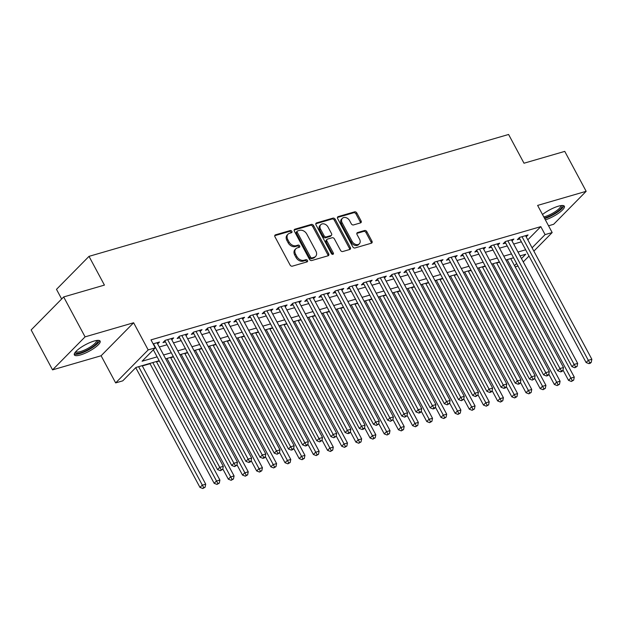 <?xml version="1.0" encoding="UTF-8"?>
<svg xmlns="http://www.w3.org/2000/svg" width="623" height="623" viewBox="0 0 623 623"><rect width="100%" height="100%" fill="white"/><g stroke="black" fill="none" stroke-linecap="round" stroke-linejoin="round"><path stroke-width="0.93" d="M291.852 231.343A1.285 0.958 44.6 0 0 290.295 230.526L275.506 234.824A1.838 1.371 44.6 0 0 275.039 235.097A1.838 1.371 44.6 0 0 274.953 236.795L290.084 265.009A1.838 1.371 44.6 0 0 292.319 266.169L307.1 261.878A1.285 0.958 44.6 0 0 305.924 259.682L304.008 260.243A5.887 4.384 44.6 0 1 296.867 256.52L295.606 254.168A5.887 4.384 44.6 0 1 295.87 248.741A5.887 4.384 44.6 0 1 297.373 247.853L299.281 247.3A1.285 0.958 44.6 0 0 298.106 245.104L296.198 245.664A5.887 4.384 44.6 0 1 289.056 241.942L287.795 239.59A5.887 4.384 44.6 0 1 288.052 234.162A5.887 4.384 44.6 0 1 289.555 233.275L291.471 232.722A1.285 0.958 44.6 0 0 291.852 231.343M291.136 232.815A1.285 0.958 44.6 0 0 289.415 231.421L274.743 235.681M306.773 261.971A1.285 0.958 44.6 0 0 305.044 260.578L303.136 261.13L304.008 260.243M298.954 247.393A1.285 0.958 44.6 0 0 297.226 245.999L295.318 246.552L296.198 245.664M545.374 219.88A14.625 3.754 151.8 0 0 558.924 212.949A14.625 3.754 151.8 0 0 564.368 206.244A14.625 3.754 151.8 0 0 558.333 206.197A14.625 3.754 151.8 0 0 542.501 214.514M94.104 341.054A14.625 3.754 151.8 0 0 80.157 347.953A14.625 3.754 151.8 0 0 74.355 354.923A14.625 3.754 151.8 0 0 80.39 354.962A14.625 3.754 151.8 0 0 94.33 348.062A14.625 3.754 151.8 0 0 100.132 341.1A14.625 3.754 151.8 0 0 94.104 341.054M360.53 222.894A1.838 1.371 44.6 0 0 361.005 222.621A1.838 1.371 44.6 0 0 361.083 220.924L356.839 213.011A1.838 1.371 44.6 0 0 354.604 211.843L338.188 216.617A1.838 1.371 44.6 0 0 337.721 216.89A1.838 1.371 44.6 0 0 337.635 218.587L352.766 246.801A1.838 1.371 44.6 0 0 355.001 247.962L371.417 243.196A1.838 1.371 44.6 0 0 371.884 242.915A1.838 1.371 44.6 0 0 371.97 241.226L366.838 231.663A1.838 1.371 44.6 0 0 364.611 230.494L357.586 232.543A1.838 1.371 44.6 0 0 357.111 232.815A1.838 1.371 44.6 0 0 357.034 234.513L359.572 239.255A4.922 3.668 44.6 0 1 359.362 243.788A4.922 3.668 44.6 0 1 352.127 241.413L342.167 222.839A4.922 3.668 44.6 0 1 342.385 218.299A4.922 3.668 44.6 0 1 349.612 220.674L351.279 223.774A1.838 1.371 44.6 0 0 353.506 224.934L360.53 222.894M527.798 239.824L540.803 226.632L545.086 234.614L552.173 232.558L533.864 251.131M63.671 296.945L85.078 336.864L52.558 369.86L31.15 329.933L63.671 296.945L104.423 285.1L89.011 256.357L508.594 134.475L524.005 163.218L564.757 151.381L586.165 191.308L537.618 205.411L552.173 232.558M52.558 369.86L101.105 355.756L133.626 322.761L85.078 336.864M133.626 322.761L148.181 349.908L155.275 347.852L142.091 361.231L157.113 356.862M540.803 226.632L150.992 339.87L155.275 347.852M313.571 225.581A1.838 1.371 44.6 0 0 311.336 224.412L294.92 229.186A1.838 1.371 44.6 0 0 294.445 229.459A1.838 1.371 44.6 0 0 294.368 231.156L309.499 259.37A1.838 1.371 44.6 0 0 311.726 260.531L328.15 255.765A1.838 1.371 44.6 0 0 328.617 255.492A1.838 1.371 44.6 0 0 328.695 253.795L313.571 225.581L312.691 226.468A1.838 1.371 44.6 0 0 310.456 225.308L294.157 230.043M316.554 222.902L332.97 218.128A1.838 1.371 44.6 0 1 335.205 219.296L350.336 247.51A1.838 1.371 44.6 0 1 350.251 249.208A1.838 1.371 44.6 0 1 349.783 249.48L342.759 251.521A1.838 1.371 44.6 0 1 340.524 250.36L334.387 238.913A1.838 1.371 44.6 0 0 332.152 237.752L327.496 239.107A1.838 1.371 44.6 0 0 327.028 239.38A1.838 1.371 44.6 0 0 326.943 241.078L333.328 252.993A1.285 0.958 44.6 0 1 331.381 253.553L316.001 224.872A1.838 1.371 44.6 0 1 316.087 223.174A1.838 1.371 44.6 0 1 316.554 222.902L315.814 223.649M548.544 225.783L553.645 224.296L586.165 191.308M157.642 343.896L159.504 342.011L153.133 343.857M171.823 339.776L173.677 337.892L165.173 340.36L162.977 342.588L165.453 341.871M185.997 335.657L187.85 333.772L179.346 336.241L177.15 338.476L179.634 337.752M200.17 331.537L202.023 329.653L193.519 332.129L191.323 334.356L193.808 333.632M214.343 327.425L216.204 325.541L207.7 328.01L205.497 330.237L207.981 329.52M228.524 323.306L230.378 321.421L221.874 323.89L219.678 326.117L222.154 325.401M242.697 319.186L244.551 317.302L236.047 319.77L233.851 322.005L236.327 321.281M256.871 315.067L258.724 313.182L250.22 315.659L248.024 317.886L250.508 317.162M271.044 310.947L272.905 309.07L264.401 311.539L262.197 313.766L264.682 313.05M285.217 306.835L287.078 304.951L278.574 307.419L276.378 309.647L278.855 308.93M299.398 302.716L301.252 300.831L292.748 303.3L290.552 305.535L293.028 304.811M313.571 298.596L315.425 296.712L306.921 299.188L304.725 301.415L307.209 300.691M327.745 294.477L329.606 292.6L321.094 295.068L318.898 297.296L321.382 296.579M341.918 290.365L343.779 288.48L335.275 290.949L333.079 293.176L335.556 292.46M356.099 286.245L357.952 284.361L349.448 286.829L347.252 289.064L349.729 288.34M370.272 282.126L372.126 280.241L363.622 282.717L361.426 284.945L363.91 284.22M384.446 278.006L386.307 276.121L377.795 278.598L375.599 280.825L378.083 280.101M398.619 273.894L400.48 272.01L391.976 274.478L389.772 276.705L392.256 275.989M412.8 269.775L414.653 267.89L406.149 270.359L403.953 272.594L406.43 271.869M426.973 265.655L428.826 263.77L420.323 266.239L418.126 268.474L420.603 267.75M441.146 261.535L443 259.651L434.496 262.127L432.3 264.354L434.784 263.63M455.32 257.424L457.181 255.539L448.677 258.008L446.473 260.235L448.957 259.518M469.493 253.304L471.354 251.419L462.85 253.888L460.654 256.115L463.13 255.399M483.674 249.184L485.527 247.3L477.023 249.768L474.827 252.004L477.304 251.279M497.847 245.065L499.701 243.18L491.197 245.657L489 247.884L491.485 247.16M512.02 240.953L513.882 239.068L505.37 241.537L503.174 243.764L505.658 243.048M159.309 346.995L167.003 344.76M173.482 342.876L181.184 340.641M187.663 338.764L195.357 336.529M201.836 334.644L209.53 332.409M216.01 330.525L223.704 328.29M230.183 326.405L237.877 324.17M244.356 322.293L252.058 320.058M258.537 318.174L266.231 315.939M272.71 314.054L280.405 311.819M286.884 309.935L294.578 307.7M301.057 305.823L308.759 303.588M315.238 301.703L322.932 299.468M329.411 297.584L337.105 295.349M343.584 293.464L351.279 291.229M357.758 289.352L365.46 287.11M371.939 285.233L379.633 282.998M386.112 281.113L393.806 278.878M400.285 276.994L407.979 274.759M414.459 272.882L422.16 270.639M428.64 268.762L436.334 266.527M442.813 264.643L450.507 262.408M456.986 260.523L464.68 258.288M471.159 256.403L478.853 254.168M485.333 252.292L493.034 250.057M499.514 248.172L507.208 245.937M513.687 244.052L521.381 241.817M526.194 236.833L528.055 234.949L519.551 237.418L517.355 239.645L519.831 238.928M142.324 365.935L150.018 363.7M156.498 361.815L159.324 360.99M170.671 357.695L173.498 356.878M184.844 353.584L187.679 352.758M199.025 349.464L201.852 348.639M213.198 345.344L216.025 344.519M227.372 341.225L230.199 340.407M241.545 337.105L244.38 336.288M255.718 332.994L258.553 332.168M269.899 328.874L272.726 328.048M284.072 324.754L286.899 323.937M298.246 320.635L301.08 319.817M312.419 316.523L315.254 315.697M326.6 312.403L329.427 311.578M340.773 308.284L343.6 307.466M354.946 304.164L357.773 303.346M369.12 300.052L371.954 299.227M383.301 295.933L386.128 295.107M397.474 291.813L400.301 290.996M411.647 287.694L414.474 286.876M425.82 283.582L428.655 282.756M440.002 279.462L442.828 278.637M454.175 275.343L457.002 274.525M468.348 271.223L471.175 270.405M482.521 267.111L485.356 266.286M496.695 262.992L499.529 262.166M89.011 256.357L56.491 289.352L61.654 298.985M517.986 266.037L515.151 266.854M159.177 360.717L135.939 367.469L122.754 380.848L115.66 382.904L148.181 349.908M101.105 355.756L115.66 382.904M529.013 256.053L523.258 261.894M532.081 247.806L545.086 234.614M163.592 354.985L171.286 352.743M177.765 350.866L185.459 348.631M191.939 346.746L199.64 344.511M206.12 342.627L213.814 340.392M220.293 338.507L227.987 336.272M234.466 334.395L242.16 332.16M248.639 330.276L256.341 328.041M262.82 326.156L270.514 323.921M276.994 322.036L284.688 319.801M291.167 317.925L298.861 315.69M305.34 313.805L313.034 311.57M319.513 309.686L327.215 307.451M333.694 305.566L341.388 303.331M347.868 301.454L355.562 299.219M362.041 297.335L369.735 295.1M376.214 293.215L383.916 290.98M390.395 289.095L398.089 286.86M404.568 284.984L412.262 282.749M418.742 280.864L426.436 278.629M432.915 276.744L440.617 274.509M447.096 272.625L454.79 270.39M461.269 268.513L468.963 266.27M475.442 264.393L483.137 262.158M489.616 260.274L497.31 258.039M503.789 256.154L511.491 253.919M517.97 252.042L525.664 249.8M521.474 258.576L525.75 254.231L520.034 255.889M513.554 257.774L505.86 260.009M499.381 261.894L491.687 264.129M485.208 266.013L477.506 268.248M471.027 270.125L463.333 272.368M456.854 274.245L449.16 276.48M442.68 278.364L434.986 280.599M428.507 282.484L420.805 284.719M414.326 286.603L406.632 288.838M400.153 290.715L392.459 292.95M385.98 294.835L378.286 297.07M371.806 298.954L364.112 301.189M357.633 303.074L349.931 305.309M343.452 307.186L335.758 309.421M329.279 311.305L321.585 313.54M315.106 315.425L307.412 317.66M300.932 319.544L293.231 321.78M286.751 323.656L279.057 325.891M272.578 327.776L264.884 330.011M258.405 331.895L250.711 334.13M244.232 336.015L236.53 338.25M230.051 340.127L222.356 342.362M215.877 344.246L208.183 346.481M201.704 348.366L194.01 350.601M187.531 352.486L179.837 354.721M173.358 356.597L165.656 358.84M514.505 265.639L516.623 263.498M288.052 234.162L287.172 235.05A5.887 4.384 44.6 0 0 286.915 240.478L287.795 239.59M295.318 246.552A5.887 4.384 44.6 0 1 288.176 242.83L286.915 240.478M295.87 248.741L294.991 249.628A5.887 4.384 44.6 0 0 294.734 255.056L295.606 254.168M303.136 261.13A5.887 4.384 44.6 0 1 295.987 257.408L294.734 255.056M328.033 255.796A1.838 1.371 44.6 0 0 327.815 254.682L312.691 226.468M297.623 230.931A1.285 0.958 44.6 0 0 297.241 232.317L310.519 257.081A1.285 0.958 44.6 0 0 312.084 257.899L314.101 257.307A5.887 4.384 44.6 0 0 315.604 256.427A5.887 4.384 44.6 0 0 315.861 250.999L306.781 234.069A5.887 4.384 44.6 0 0 299.64 230.346L297.623 230.931M297.296 231.125L296.416 232.021A1.285 0.958 44.6 0 0 296.361 233.204L297.241 232.317M315.604 256.427L314.724 257.322A5.887 4.384 44.6 0 1 313.221 258.202L311.204 258.786A1.285 0.958 44.6 0 1 309.639 257.977L296.361 233.204M315.791 223.758L332.09 219.023L332.97 218.128M349.667 249.512A1.838 1.371 44.6 0 0 349.456 248.398L334.325 220.184A1.838 1.371 44.6 0 0 332.09 219.023M327.028 239.38L326.148 240.276A1.838 1.371 44.6 0 0 326.063 241.965L332.456 253.88L333.328 252.993M332.612 254.402A1.285 0.958 44.6 0 0 332.456 253.88M328.017 227.045A4.922 3.668 44.6 0 0 320.79 224.669A4.922 3.668 44.6 0 0 320.58 229.202L324.085 235.751A1.838 1.371 44.6 0 0 326.32 236.911L330.977 235.556A1.838 1.371 44.6 0 0 331.452 235.284A1.838 1.371 44.6 0 0 331.529 233.586L328.017 227.045M320.79 224.669L319.911 225.557A4.922 3.668 44.6 0 0 319.7 230.097L320.58 229.202M331.452 235.284L330.572 236.172A1.838 1.371 44.6 0 1 330.097 236.452L325.44 237.799A1.838 1.371 44.6 0 1 323.205 236.639L319.7 230.097M342.385 218.299L341.505 219.195A4.922 3.668 44.6 0 0 341.295 223.735L342.167 222.839M359.362 243.788L358.482 244.683A4.922 3.668 44.6 0 1 351.255 242.308L341.295 223.735M371.3 243.227A1.838 1.371 44.6 0 0 371.09 242.113L365.966 232.55A1.838 1.371 44.6 0 0 363.731 231.39L356.823 233.399M360.421 222.933A1.838 1.371 44.6 0 0 360.203 221.819L355.959 213.899A1.838 1.371 44.6 0 0 353.732 212.739L337.425 217.474M135.752 367.656L199.975 487.427L202.179 485.2L205.722 484.172L142.176 365.662M138.633 366.69L203.69 487.638L202.818 488.525L205.107 487.225L203.69 487.638M205.722 484.172L205.107 487.225M202.818 488.525L199.975 487.427M153.336 349.815L217.559 469.594L219.755 467.367L153.476 343.756M221.274 469.804L220.394 470.692L222.691 469.392L221.274 469.804L219.755 467.367L223.299 466.339L157.019 342.728M217.559 469.594L220.394 470.692M222.691 469.392L223.299 466.339M97.352 340.384A12.655 3.247 -28.2 0 1 93.395 346.271A12.655 3.247 -28.2 0 1 80.624 352.75A12.655 3.247 -28.2 0 1 75.305 352.205M75.866 351.559A11.72 3.006 151.8 0 0 80.64 351.504A11.72 3.006 151.8 0 0 91.651 346.084A11.72 3.006 151.8 0 0 96.503 340.493M74.269 354.074A14.531 3.73 151.8 0 0 79.752 353.646A14.531 3.73 151.8 0 0 99.478 340.563M561.58 205.528A12.655 3.247 -28.2 0 1 562.047 206.462A12.655 3.247 -28.2 0 1 555.864 212.645A12.655 3.247 -28.2 0 1 544.385 218.027M543.793 216.929A11.72 3.006 151.8 0 0 554.696 212.022A11.72 3.006 151.8 0 0 560.786 206.065A11.72 3.006 151.8 0 0 560.739 205.637M544.681 218.58A14.531 3.73 151.8 0 0 563.706 205.707M149.87 363.419L214.156 483.308L216.352 481.081L219.896 480.053L156.35 361.542M152.806 362.57L217.871 483.518L216.991 484.406L219.288 483.105L217.871 483.518M219.896 480.053L219.288 483.105M216.991 484.406L214.156 483.308M222.793 468.87L228.329 479.196L230.526 476.961L234.069 475.933L170.523 357.423M166.98 358.451L232.044 479.399L231.164 480.294L233.461 478.986L232.044 479.399M234.069 475.933L233.461 478.986M231.164 480.294L228.329 479.196M236.966 464.75L242.503 475.076L244.699 472.849L248.242 471.813L184.696 353.303M181.153 354.331L246.217 475.279L245.337 476.174L247.635 474.874L246.217 475.279M248.242 471.813L247.635 474.874M245.337 476.174L242.503 475.076M251.139 460.631L256.676 470.957L258.88 468.73L262.423 467.702L198.877 349.184M195.334 350.219L260.391 471.167L259.511 472.055L261.808 470.754L260.391 471.167M262.423 467.702L261.808 470.754M259.511 472.055L256.676 470.957M164.83 340.711L231.733 465.474L233.929 463.247L167.649 339.644M235.447 465.685L234.567 466.572L236.865 465.272L235.447 465.685L233.929 463.247L237.472 462.219L171.193 338.608M231.733 465.474L234.567 466.572M236.865 465.272L237.472 462.219M179.003 336.591L245.906 461.355L248.102 459.128L181.83 335.524M249.621 461.565L248.741 462.461L250.158 462.048L251.038 461.152L249.621 461.565L248.102 459.128L251.645 458.1L185.374 334.496M245.906 461.355L248.741 462.461M251.038 461.152L251.645 458.1M193.185 332.472L260.079 457.243L262.283 455.008L196.004 331.405M263.794 457.446L262.922 458.341L264.339 457.928L265.211 457.033L263.794 457.446L262.283 455.008L265.826 453.98L199.547 330.377M260.079 457.243L262.922 458.341M265.211 457.033L265.826 453.98M207.358 328.352L274.26 453.123L276.456 450.896L210.177 327.285M277.975 453.326L277.095 454.222L279.392 452.921L277.975 453.326L276.456 450.896L280 449.861L213.72 326.257M274.26 453.123L277.095 454.222M279.392 452.921L280 449.861M265.32 456.519L270.857 466.837L273.053 464.61L276.596 463.582L213.05 345.072M209.507 346.1L274.572 467.048L273.692 467.935L275.989 466.635L274.572 467.048M276.596 463.582L275.989 466.635M273.692 467.935L270.857 466.837M221.531 324.233L288.433 449.004L290.63 446.777L224.35 323.173M292.148 449.214L291.268 450.102L292.685 449.689L293.565 448.801L292.148 449.214L290.63 446.777L294.173 445.749L227.893 322.138M288.433 449.004L291.268 450.102M293.565 448.801L294.173 445.749M279.493 452.399L285.03 462.725L287.226 460.49L290.77 459.463L227.224 340.952M223.68 341.98L288.745 462.928L287.865 463.824L290.162 462.515L288.745 462.928M290.77 459.463L290.162 462.515M287.865 463.824L285.03 462.725M235.704 320.121L302.607 444.884L304.803 442.657L238.531 319.054M306.321 445.095L305.441 445.982L306.859 445.577L307.739 444.682L306.321 445.095L304.803 442.657L308.346 441.629L242.074 318.026M302.607 444.884L305.441 445.982M307.739 444.682L308.346 441.629M293.667 448.28L299.204 458.606L301.4 456.379L304.943 455.343L241.397 336.833M237.854 337.861L302.918 458.808L302.038 459.704L304.336 458.403L302.918 458.808M304.943 455.343L304.336 458.403M302.038 459.704L299.204 458.606M249.885 316.001L316.78 440.773L318.984 438.537L252.704 314.934M320.495 440.975L319.615 441.871L321.912 440.562L320.495 440.975L318.984 438.537L322.527 437.51L256.248 313.906M316.78 440.773L319.615 441.871M321.912 440.562L322.527 437.51M307.84 444.16L313.377 454.486L315.573 452.259L319.116 451.231L255.578 332.713M252.035 333.749L317.091 454.697L316.211 455.584L318.509 454.284L317.091 454.697M319.116 451.231L318.509 454.284M316.211 455.584L313.377 454.486M264.059 311.882L330.961 436.653L333.157 434.426L266.878 310.815M334.676 436.855L333.796 437.751L336.093 436.45L334.676 436.855L333.157 434.426L336.7 433.39L270.421 309.787M330.961 436.653L333.796 437.751M336.093 436.45L336.7 433.39M322.021 440.048L327.558 450.367L329.754 448.139L333.297 447.112L269.751 328.601M266.208 329.629L331.265 450.577L330.392 451.465L332.69 450.164L331.265 450.577M333.297 447.112L332.69 450.164M330.392 451.465L327.558 450.367M278.232 307.762L345.134 432.533L347.33 430.306L281.051 306.703M348.849 432.744L347.969 433.631L349.386 433.219L350.266 432.331L348.849 432.744L347.33 430.306L350.874 429.278L284.594 305.667M345.134 432.533L347.969 433.631M350.266 432.331L350.874 429.278M336.194 435.929L341.731 446.255L343.927 444.02L347.47 442.992L283.924 324.482M280.381 325.51L345.446 446.457L344.566 447.353L346.863 446.045L345.446 446.457M347.47 442.992L346.863 446.045M344.566 447.353L341.731 446.255M292.405 303.65L359.307 428.414L361.504 426.187L295.232 302.583M363.022 428.624L362.142 429.512L363.559 429.107L364.439 428.211L363.022 428.624L361.504 426.187L365.047 425.159L298.775 301.555M359.307 428.414L362.142 429.512M364.439 428.211L365.047 425.159M350.367 431.809L355.904 442.135L358.1 439.908L361.644 438.872L298.098 320.362M294.554 321.39L359.619 442.338L358.739 443.233L361.036 441.925L359.619 442.338M361.644 438.872L361.036 441.925M358.739 443.233L355.904 442.135M306.586 299.531L373.481 424.302L375.677 422.067L309.405 298.464M377.195 424.504L376.315 425.4L378.613 424.092L377.195 424.504L375.677 422.067L379.22 421.039L312.948 297.436M373.481 424.302L376.315 425.4M378.613 424.092L379.22 421.039M364.541 427.69L370.078 438.016L372.274 435.789L375.817 434.761L312.279 316.243M308.728 317.278L373.792 438.226L372.912 439.114L375.21 437.813L373.792 438.226M375.817 434.761L375.21 437.813M372.912 439.114L370.078 438.016M320.759 295.411L387.662 420.182L389.858 417.955L323.578 294.344M391.369 420.385L390.496 421.28L392.794 419.98L391.369 420.385L389.858 417.955L393.401 416.919L327.122 293.316M387.662 420.182L390.496 421.28M392.794 419.98L393.401 416.919M378.722 423.578L384.251 433.896L386.455 431.669L389.998 430.641L326.452 312.131M322.909 313.159L387.965 434.106L387.093 434.994L389.383 433.694L387.965 434.106M389.998 430.641L389.383 433.694M387.093 434.994L384.251 433.896M334.933 291.291L401.835 416.063L404.031 413.836L337.752 290.232M405.55 416.273L404.67 417.161L406.967 415.86L405.55 416.273L404.031 413.836L407.574 412.808L341.295 289.197M401.835 416.063L404.67 417.161M406.967 415.86L407.574 412.808M392.895 419.458L398.432 429.784L400.628 427.549L404.171 426.521L340.625 308.011M337.082 309.039L402.147 429.987L401.267 430.882L403.564 429.574L402.147 429.987M404.171 426.521L403.564 429.574M401.267 430.882L398.432 429.784M349.106 287.18L416.008 411.943L418.204 409.716L351.925 286.113M419.723 412.153L418.843 413.041L420.26 412.636L421.14 411.741L419.723 412.153L418.204 409.716L421.748 408.688L355.476 285.085M416.008 411.943L418.843 413.041M421.14 411.741L421.748 408.688M407.068 415.339L412.605 425.665L414.801 423.43L418.345 422.402L354.799 303.892M351.255 304.92L416.32 425.867L415.44 426.763L417.737 425.454L416.32 425.867M418.345 422.402L417.737 425.454M415.44 426.763L412.605 425.665M363.279 283.06L430.182 407.831L432.378 405.596L366.106 281.993M433.896 408.034L433.016 408.929L434.433 408.517L435.313 407.621L433.896 408.034L432.378 405.596L435.921 404.568L369.649 280.965M430.182 407.831L433.016 408.929M435.313 407.621L435.921 404.568M421.241 411.219L426.778 421.545L428.974 419.318L432.518 418.29L368.972 299.772M365.428 300.808L430.493 421.755L429.613 422.643L431.91 421.343L430.493 421.755M432.518 418.29L431.91 421.343M429.613 422.643L426.778 421.545M377.46 278.94L444.355 403.712L446.559 401.485L380.279 277.874M448.069 403.914L447.197 404.81L449.487 403.502L448.069 403.914L446.559 401.485L450.102 400.449L383.823 276.846M444.355 403.712L447.197 404.81M449.487 403.502L450.102 400.449M435.422 407.107L440.952 417.426L443.155 415.198L446.699 414.17L383.153 295.66M379.609 296.688L444.666 417.636L443.786 418.524L446.084 417.223L444.666 417.636M446.699 414.17L446.084 417.223M443.786 418.524L440.952 417.426M391.633 274.821L458.536 399.592L460.732 397.365L394.452 273.754M462.25 399.802L461.37 400.69L463.668 399.39L462.25 399.802L460.732 397.365L464.275 396.337L397.996 272.726M458.536 399.592L461.37 400.69M463.668 399.39L464.275 396.337M449.596 402.988L455.133 413.306L457.329 411.079L460.872 410.051L397.326 291.541M393.783 292.569L458.847 413.516L457.967 414.412L460.265 413.104L458.847 413.516M460.872 410.051L460.265 413.104M457.967 414.412L455.133 413.306M405.807 270.709L472.709 395.473L474.905 393.245L408.626 269.642M476.424 395.683L475.544 396.571L477.841 395.27L476.424 395.683L474.905 393.245L478.448 392.217L412.169 268.614M472.709 395.473L475.544 396.571M477.841 395.27L478.448 392.217M463.769 398.868L469.306 409.194L471.502 406.959L475.045 405.931L411.499 287.421M407.956 288.449L473.021 409.397L472.141 410.292L474.438 408.984L473.021 409.397M475.045 405.931L474.438 408.984M472.141 410.292L469.306 409.194M419.98 266.589L486.882 391.361L489.078 389.126L422.807 265.523M490.597 391.563L489.717 392.459L491.134 392.046L492.014 391.151L490.597 391.563L489.078 389.126L492.622 388.098L426.35 264.495M486.882 391.361L489.717 392.459M492.014 391.151L492.622 388.098M477.942 394.748L483.479 405.075L485.675 402.847L489.219 401.819L425.673 283.301M422.129 284.329L487.194 405.285L486.314 406.173L488.611 404.872L487.194 405.285M489.219 401.819L488.611 404.872M486.314 406.173L483.479 405.075M434.161 262.47L501.056 387.241L503.259 385.014L436.98 261.403M504.77 387.444L503.89 388.339L505.315 387.927L506.188 387.031L504.77 387.444L503.259 385.014L506.803 383.978L440.523 260.375M501.056 387.241L503.89 388.339M506.188 387.031L506.803 383.978M492.115 390.629L497.652 400.955L499.848 398.728L503.4 397.7L439.854 279.19M436.31 280.218L501.367 401.165L500.487 402.053L502.784 400.753L501.367 401.165M503.4 397.7L502.784 400.753M500.487 402.053L497.652 400.955M448.334 258.35L515.237 383.122L517.433 380.894L451.153 257.283M518.951 383.332L518.071 384.22L519.489 383.807L520.369 382.919L518.951 383.332L517.433 380.894L520.976 379.866L454.697 256.255M515.237 383.122L518.071 384.22M520.369 382.919L520.976 379.866M506.297 386.517L511.833 396.835L514.03 394.608L517.573 393.58L454.027 275.07M450.484 276.098L515.548 397.046L514.668 397.933L516.965 396.633L515.548 397.046M517.573 393.58L516.965 396.633M514.668 397.933L511.833 396.835M462.507 254.239L529.41 379.002L531.606 376.775L465.326 253.172M533.124 379.212L532.244 380.1L534.542 378.8L533.124 379.212L531.606 376.775L535.149 375.747L468.87 252.136M529.41 379.002L532.244 380.1M534.542 378.8L535.149 375.747M520.47 382.397L526.007 392.724L528.203 390.489L531.746 389.461L468.2 270.95M464.657 271.978L529.721 392.926L528.841 393.822L531.139 392.513L529.721 392.926M531.746 389.461L531.139 392.513M528.841 393.822L526.007 392.724M476.681 250.119L543.583 374.882L545.779 372.655L479.508 249.052M547.298 375.093L546.418 375.988L547.835 375.576L548.715 374.68L547.298 375.093L545.779 372.655L549.322 371.627L483.051 248.024M543.583 374.882L546.418 375.988M548.715 374.68L549.322 371.627M534.643 378.278L540.18 388.604L542.376 386.377L545.919 385.341L482.373 266.831M478.83 267.859L543.895 388.807L543.015 389.702L545.312 388.402L543.895 388.807M545.919 385.341L545.312 388.402M543.015 389.702L540.18 388.604M490.862 245.999L557.756 370.771L559.952 368.536L493.681 244.932M561.471 370.973L560.591 371.869L562.008 371.456L562.888 370.56L561.471 370.973L559.952 368.536L563.504 367.508L497.224 243.905M557.756 370.771L560.591 371.869M562.888 370.56L563.504 367.508M548.816 374.158L554.353 384.484L556.549 382.257L560.093 381.229L496.554 262.711M493.003 263.747L558.068 384.695L557.188 385.582L559.485 384.282L558.068 384.695M560.093 381.229L559.485 384.282M557.188 385.582L554.353 384.484M505.035 241.88L571.937 366.651L574.133 364.424L507.854 240.813M575.652 366.861L574.772 367.749L577.069 366.449L575.652 366.861L574.133 364.424L577.677 363.396L511.397 239.785M571.937 366.651L574.772 367.749M577.069 366.449L577.677 363.396M562.997 370.046L568.526 380.365L570.73 378.138L574.274 377.11L510.728 258.6M507.184 259.627L572.241 380.575L571.369 381.463L573.658 380.162L572.241 380.575M574.274 377.11L573.658 380.162M571.369 381.463L568.526 380.365M519.208 237.768L586.111 362.531L588.307 360.304L522.027 236.701M589.825 362.742L588.945 363.63L590.363 363.217L591.243 362.329L589.825 362.742L588.307 360.304L591.85 359.276L525.571 235.665M586.111 362.531L588.945 363.63M591.243 362.329L591.85 359.276M289.415 231.421L290.295 230.526M305.044 260.578L305.924 259.682M297.226 245.999L298.106 245.104M288.176 242.83L289.056 241.942M295.987 257.408L296.867 256.52M274.766 235.572L275.506 234.824M327.815 254.682L328.695 253.795M294.181 229.934L294.92 229.186M310.456 225.308L311.336 224.412M309.639 257.977L310.519 257.081M311.204 258.786L312.084 257.899M313.221 258.202L314.101 257.307M334.325 220.184L335.205 219.296M349.456 248.398L350.336 247.51M326.063 241.965L326.943 241.078M323.205 236.639L324.085 235.751M325.44 237.799L326.32 236.911M330.097 236.452L330.977 235.556M351.255 242.308L352.127 241.413M356.847 233.29L357.586 232.543M363.731 231.39L364.611 230.494M365.966 232.55L366.838 231.663M371.09 242.113L371.97 241.226M337.448 217.365L338.188 216.617M353.732 212.739L354.604 211.843M355.959 213.899L356.839 213.011M360.203 221.819L361.083 220.924"/></g></svg>
